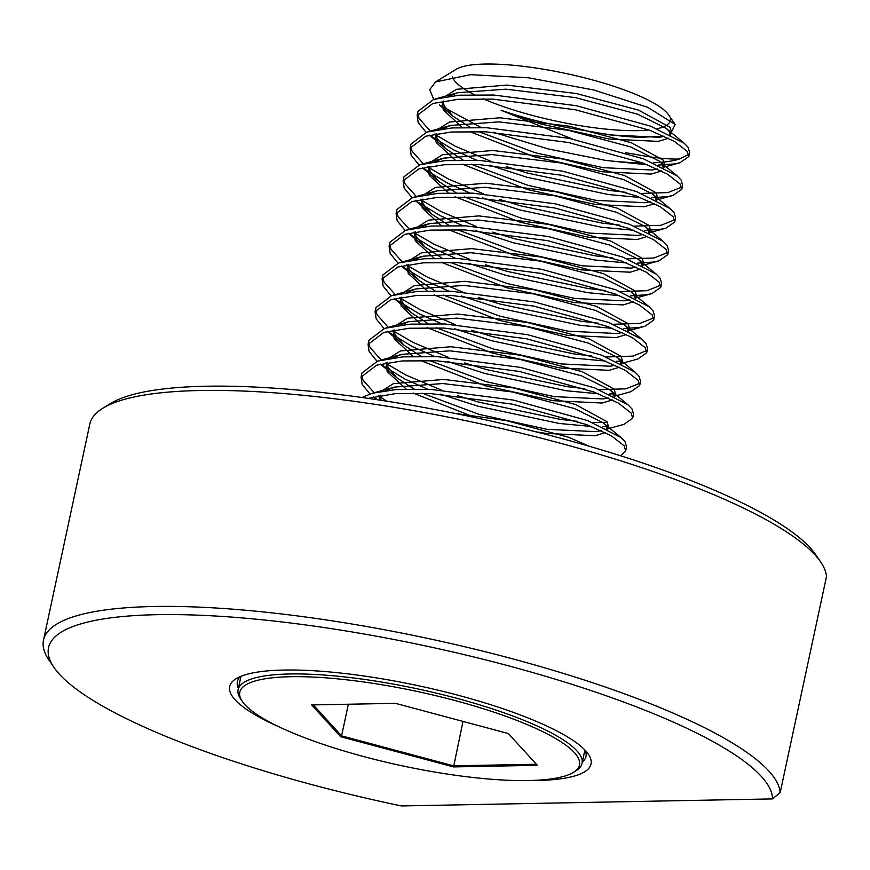 <?xml version="1.0" encoding="UTF-8"?>
<svg xmlns="http://www.w3.org/2000/svg" width="870" height="870" viewBox="0 0 870 870"><rect width="100%" height="100%" fill="white"/><g stroke="black" fill="none" stroke-linecap="round" stroke-linejoin="round"><path stroke-width="1.3" d="M102.986 408.139L110.479 403.549A370.011 80.769 12.1 0 1 369.424 398.569A370.011 80.769 12.1 0 1 718.326 491.898A370.011 80.769 12.1 0 1 815.734 554.745L820.682 561.998A376.547 82.193 -167.9 0 0 721.567 498.042A376.547 82.193 -167.9 0 0 366.509 403.06A376.547 82.193 -167.9 0 0 102.986 408.139A376.547 82.193 -167.9 0 0 89.806 424.114L43.5 640.113A376.547 82.193 12.1 0 1 280.586 613.85A376.547 82.193 12.1 0 1 675.261 714.042A376.547 82.193 12.1 0 1 780.194 792.548L772.527 798.899A370.011 80.769 -167.9 0 0 669.356 720.36A370.011 80.769 -167.9 0 0 244.242 618.102A370.011 80.769 -167.9 0 0 53.929 667.344A370.011 80.769 -167.9 0 0 151.326 730.191A370.011 80.769 -167.9 0 0 401.396 805.946L772.527 798.899M780.194 792.548L826.5 576.56A376.547 82.193 -167.9 0 0 820.682 561.998M53.929 667.344L48.97 660.091A376.547 82.193 12.1 0 1 43.5 640.113M280.314 727.429A184.788 40.335 12.1 0 1 236.129 678.698A184.788 40.335 12.1 0 1 365.454 676.207A184.788 40.335 12.1 0 1 539.694 722.818A184.788 40.335 12.1 0 1 588.337 754.203A184.788 40.335 12.1 0 1 528.057 780.542M240.435 676.523A178.263 38.911 -167.9 0 0 237.379 681.678A178.263 38.911 -167.9 0 0 238.391 688.387M582.302 762.12A178.263 38.911 -167.9 0 0 585.978 756.411A178.263 38.911 -167.9 0 0 585.303 750.462M531.211 726.319A173.685 37.91 -167.9 0 0 331.655 678.317A173.685 37.91 -167.9 0 0 242.317 701.427A173.685 37.91 -167.9 0 0 288.035 730.93A173.685 37.91 -167.9 0 0 451.824 774.746A173.685 37.91 -167.9 0 0 573.373 772.408A173.685 37.91 -167.9 0 0 531.211 726.319M242.317 701.427L240.664 699.012A175.87 38.389 12.1 0 1 238.108 689.682A175.87 38.389 12.1 0 1 348.848 677.415A175.87 38.389 12.1 0 1 533.179 724.21A175.87 38.389 12.1 0 1 582.03 763.414A175.87 38.389 12.1 0 1 575.875 770.874L573.373 772.408M648.966 129.978A111.403 24.316 12.1 0 1 637.46 130.641A111.403 24.316 12.1 0 1 483.111 98.767M474.259 94.612A111.403 24.316 12.1 0 1 452.356 76.495M433.738 99.408L429.726 89.653L435.555 81.921L456.217 69.274A111.403 24.316 12.1 0 1 485.025 64.054A111.403 24.316 12.1 0 1 594.406 80.442A111.403 24.316 12.1 0 1 668.551 114.796L675.153 124.464L670.161 134.589M664.017 136.166L640.026 137.329C624.529 136.797 606.423 134.6 585.727 130.728C555.658 126.074 527.448 119.255 501.109 110.272L572.351 139.026M625.421 152.62L647.367 156.502C660.656 158.46 671.357 159.297 679.47 159.014L688.725 154.425M493.29 132.24L548.361 148.977L605.705 160.406A137.101 29.928 -167.9 0 0 642.473 162.886M481.066 127.498L439.393 104.922L453.009 116.199L470.028 127.303M435.555 81.921L470.626 74.679L528.438 77.778L593.677 89.969L647.813 107.358L675.153 124.464M670.291 119.571A111.403 24.316 12.1 0 1 657.089 128.727M620.625 455.793L625.66 450.943L624.171 445.799L611.305 435.761L586.663 424.636L512.495 404.169L429.726 393.468L395.121 393.664L368.119 398.384M625.66 450.943L626.541 446.854L625.051 441.71L621.049 437.577L587.544 420.547L513.365 400.08L430.606 389.379L396.002 389.575L372.414 393.24L361.833 397.481M607.173 429.008L623.855 424.408L632.675 418.231L631.185 413.098L618.32 403.049L593.677 391.935L519.51 371.468L436.74 360.767L402.136 360.952L376.721 365.161L361.05 377.101L362.116 384.225L369.967 393.969M373.393 396.851L377.254 399.721M632.675 418.231L633.545 414.142L632.066 409.009L628.064 404.865L594.547 387.846L520.38 367.379L437.61 356.678L403.017 356.863L377.602 361.072L361.92 373.012L361.05 377.101M361.724 375.111L362.986 380.136L374.263 392.762M378.319 395.774L386.769 401.19M614.176 396.307L630.87 391.696L639.689 385.53L638.199 380.386L625.323 370.348L600.692 359.223L526.513 338.756L443.754 328.055L409.15 328.251L383.735 332.449L368.064 344.4L369.119 351.523L376.982 361.267M380.397 364.138L405.235 379.222L427.757 389.249M440.437 394.121L478 406.236L559.366 423.472L591.393 426.474M639.689 385.53L640.559 381.441L639.069 376.297L635.078 372.164L601.561 355.134L527.394 334.667L444.624 323.966L410.031 324.162L384.605 328.36L368.934 340.311L368.064 344.4M368.739 342.399L370 347.435L381.277 360.049M385.334 363.062L406.105 375.133L441.318 390.032M457.587 395.665L478.881 402.147L560.236 419.383L577.582 421.363M592.263 422.396L607.543 422.515M621.191 363.595L637.884 358.995L646.693 352.818L645.214 347.685L632.338 337.636L607.695 326.522L533.528 306.055L450.758 295.354L416.164 295.539L390.75 299.748L375.068 311.688L376.134 318.812L383.985 328.555M387.411 331.437L412.239 346.51L434.772 356.548M447.452 361.409L485.014 373.524L566.381 390.771L598.397 393.773M646.693 352.818L647.574 348.729L646.084 343.596L642.082 339.452L608.576 322.433L534.408 301.966L451.639 291.265L417.034 291.45L391.62 295.659L375.949 307.599L375.068 311.688M375.742 309.698L377.014 314.722L388.292 327.348M392.337 330.361L413.119 342.432L448.322 357.331M464.602 362.953L485.884 369.435L567.251 386.682L584.586 388.662M599.278 389.684L625.867 388.825L639.635 383.376M623.377 328.577L639.015 327.501L644.887 326.283L653.707 320.116L652.217 314.973L639.352 304.935L614.709 293.81L540.542 273.343L457.772 262.642L423.168 262.838L397.753 267.036L382.082 278.987L383.148 286.11L391 295.854M394.425 298.725L419.253 313.809L441.786 323.836M454.466 328.708L492.018 340.822L573.384 358.059L605.411 361.061M653.707 320.116L654.588 316.027L653.098 310.884L649.096 306.751L615.59 289.721L541.412 269.254L458.653 258.553L424.049 258.749L398.634 262.947L382.963 274.898L382.082 278.987M382.756 276.986L384.018 282.021L395.295 294.636M399.352 297.649L420.134 309.72L455.336 324.619M471.616 330.252L492.898 336.733L574.265 353.97L591.6 355.95M606.292 356.983L632.881 356.124L646.649 350.664M630.391 295.865L646.029 294.799L651.902 293.581L660.721 287.404L659.232 282.272L646.366 272.223L621.724 261.109L547.556 240.642L464.787 229.941L430.182 230.126L404.767 234.334L389.097 246.275L390.162 253.398L398.014 263.142M401.44 266.024L426.267 281.097L448.789 291.135M461.47 295.996L499.032 308.11L580.399 325.358L612.426 328.36M660.721 287.404L661.602 283.315L660.112 278.183L656.111 274.039L622.594 257.02L548.426 236.553L465.657 225.852L431.063 226.037L405.648 230.245L389.978 242.186L389.097 246.275M389.771 244.285L391.032 249.309L402.31 261.935M406.366 264.948L427.148 277.019L462.351 291.918M478.62 297.54L499.913 304.022L581.28 321.269L598.614 323.248M613.307 324.271L639.885 323.412L653.664 317.963M637.405 263.164L653.033 262.087L658.916 260.869L667.736 254.703L666.246 249.559L653.37 239.522L628.738 228.397L554.56 207.93L471.801 197.229L437.197 197.425L411.782 201.623L396.111 213.574L397.166 220.686L405.028 230.441M408.443 233.312L433.282 248.396L455.804 258.423M468.484 263.295L506.046 275.409L587.413 292.646L619.44 295.648M667.736 254.703L668.606 250.614L667.116 245.47L663.125 241.338L629.608 224.308L555.441 203.841L472.671 193.14L438.078 193.336L412.652 197.533L396.981 209.485L396.111 213.574M396.785 211.573L398.047 216.608L409.324 229.223M413.38 232.236L434.152 244.307L469.365 259.206M485.634 264.839L506.927 271.32L588.283 288.557L605.629 290.536M620.31 291.57L646.899 290.71L660.678 285.251M644.42 230.452L660.047 229.386L665.931 228.168L674.739 221.991L673.26 216.858L660.384 206.81L635.742 195.696L561.574 175.229L478.804 164.528L444.211 164.713L418.796 168.921L403.114 180.862L404.18 187.985L412.032 197.729M415.458 200.611L440.285 215.684L462.818 225.721M475.498 230.583L513.061 242.697L594.428 259.945L626.454 262.947M674.739 221.991L675.62 217.902L674.13 212.769L670.128 208.626L636.622 191.607L562.455 171.14L479.685 160.439L445.081 160.624L419.666 164.832L403.995 176.773L403.114 180.862M403.789 178.872L405.061 183.896L416.338 196.522M420.384 199.534L441.166 211.606L476.368 226.504M492.648 232.127L513.931 238.608L595.297 255.856L612.632 257.835M627.324 258.858L653.914 257.998L667.682 252.55M651.423 197.751L667.062 196.674L672.934 195.456L681.754 189.29L680.264 184.146L667.399 174.109L642.756 162.984L568.588 142.517L485.819 131.816L451.215 132.012L425.8 136.209L410.129 148.161L411.195 155.273L419.046 165.028M422.472 167.899L447.3 182.983L469.833 193.009M482.513 197.881L520.064 209.996L601.431 227.233L633.458 230.235M681.754 189.29L682.635 185.201L681.145 180.057L677.143 175.925L643.637 158.895L569.458 138.428L486.7 127.727L452.096 127.923L426.681 132.12L411.01 144.072L410.129 148.161M410.803 146.16L412.065 151.195L423.342 163.81M427.398 166.822L448.18 178.894L483.383 193.792M499.663 199.426L520.945 205.907L602.312 223.144L619.647 225.123M634.339 226.146L660.928 225.297L674.696 219.838M658.438 165.039L674.076 163.973L679.948 162.755L688.768 156.578L687.278 151.445L674.413 141.397L649.77 130.282L575.603 109.816L492.833 99.115L458.229 99.3L432.814 103.508L417.143 115.449L418.209 122.572L426.061 132.316M429.486 135.198L454.314 150.271L476.836 160.308M489.516 165.169L527.079 177.284L608.445 194.532L640.472 197.533M688.768 156.578L689.649 152.489L688.159 147.356L684.157 143.213L650.64 126.194L576.473 105.727L493.703 95.026L459.11 95.211L433.695 99.419L418.024 111.36L417.143 115.449M417.817 113.459L419.079 118.483L430.356 131.109M434.413 134.121L455.195 146.193L490.397 161.081M506.666 166.714L527.959 173.195L609.326 190.443L626.661 192.422M641.353 193.444L667.932 192.585L681.71 187.137M602.344 426.691L608.032 426.55M609.359 393.99L615.046 393.838M616.373 361.278L622.061 361.137M653.272 162.766A137.101 29.928 -167.9 0 0 679.47 159.014M605.705 160.406L647.487 164.821M585.727 130.728L610.164 134.959L659.155 137.286L664.299 136.296M669.345 134.187L671.379 131.468L670.096 127.335L638.569 110.131L576.321 93.525L506.884 85.086L456.5 89.305L444.418 96.94M443.113 101.105L444.146 105.803L453.009 116.199M478.293 131.522L535.115 152.696L603.16 167.671L652.141 169.998L657.285 169.008M662.331 166.888L664.365 164.18L663.092 160.036L631.555 142.843L569.317 126.226L499.869 117.798L449.485 122.007L437.403 129.652M436.109 133.806L437.131 138.504L446.005 148.9L463.014 160.015M471.279 164.234L528.101 185.397L596.146 200.372L645.127 202.699L650.271 201.709M655.317 199.6L657.361 196.881L656.078 192.749L624.54 175.544L562.303 158.938L492.866 150.499L442.471 154.719L430.389 162.353M429.095 166.518L430.128 171.216L438.991 181.612L456 192.716M464.275 196.935L521.097 218.109L589.131 233.084L638.112 235.411L643.267 234.421M648.313 232.301L650.347 229.593L649.063 225.45L617.526 208.256L555.288 191.639L485.851 183.211L435.468 187.42L423.385 195.065M422.08 199.219L423.114 203.917L431.977 214.314L448.985 225.428M457.261 229.647L514.083 250.81L582.117 265.785L631.109 268.112L636.253 267.123M641.299 265.013L643.332 262.294L642.049 258.162L610.522 240.957L548.274 224.351L478.837 215.912L428.453 220.132L416.371 227.766M415.066 231.931L416.099 236.629L424.962 247.026L441.982 258.129M450.247 262.349L507.069 283.522L575.113 298.497L624.094 300.824L629.238 299.835M634.284 297.725L636.318 295.006L635.046 290.863L603.508 273.669L541.27 257.052L471.823 248.624L421.439 252.833L409.357 260.478M408.063 264.632L409.085 269.33L417.959 279.727L434.967 290.841M443.232 295.06L500.054 316.223L568.099 331.198L617.08 333.525L622.224 332.536M627.27 330.426L629.314 327.707L628.031 323.575L596.494 306.37L534.256 289.764L464.819 281.325L414.424 285.545L402.342 293.179M401.048 297.344L402.081 302.042L410.944 312.439L427.953 323.542M436.229 327.762L493.051 348.935L561.085 363.91L610.066 366.237L615.221 365.248M620.266 363.138L622.3 360.419L621.017 356.276L589.479 339.082L527.242 322.465L457.805 314.037L407.421 318.246L395.339 325.891M394.034 330.045L395.067 334.743L403.93 345.14L420.939 356.254M429.214 360.474L486.036 381.636L554.07 396.611L603.062 398.938L608.206 397.949M613.252 395.839L615.286 393.12L614.002 388.988L582.476 371.784L520.227 355.178L450.79 346.738L400.407 350.958L388.324 358.592M387.019 362.757L388.053 367.455L396.916 377.852L413.935 388.955M422.2 393.175L479.022 414.348L547.067 429.323L596.048 431.65L601.192 430.661M606.238 428.551L608.271 425.832L606.999 421.689L575.461 404.496L513.224 387.879L443.776 379.45L393.392 383.659L381.31 391.304M380.016 395.458L381.114 400.309M589.088 446.212L568.447 437.197L506.209 420.591L454.162 413.261M501.109 110.272L541.249 124.073L609.294 139.048L658.275 141.375L668.464 138.276M670.585 134.806L669.226 131.413L666.279 128.412L637.688 114.22L575.451 97.614L506.014 89.175L457.892 92.709L448.887 96.255M443.537 101.029L442.417 103.769L443.276 109.892L462.253 127.411M469.147 131.392L534.245 156.785L602.279 171.76L651.26 174.087L661.45 170.977M663.571 167.508L662.211 164.125L659.264 161.113L630.674 146.932L568.436 130.315L498.999 121.887L450.877 125.421L441.873 128.967M436.533 133.741L435.402 136.47L436.262 142.593L455.238 160.124M462.133 164.104L527.231 189.486L595.265 204.461L644.246 206.788L654.447 203.689M656.556 200.22L655.197 196.827L652.25 193.825L623.67 179.633L561.422 163.027L491.985 154.588L443.863 158.123L434.869 161.668M429.519 166.442L428.388 169.182L429.247 175.305L448.224 192.825M455.13 196.805L520.216 222.198L588.261 237.173L637.242 239.5L647.432 236.39M649.542 232.921L648.193 229.539L645.236 226.526L616.656 212.345L554.418 195.728L484.971 187.3L436.86 190.834L427.855 194.38M422.505 199.154L421.385 201.883L422.233 208.006L441.21 225.537M448.115 229.517L513.202 254.899L581.247 269.874L630.228 272.201L640.418 269.102M642.538 265.633L641.179 262.24L638.232 259.238L609.642 245.046L547.404 228.44L477.967 220.001L429.845 223.536L420.841 227.081M415.49 231.855L414.37 234.595L415.229 240.718L434.206 258.238M441.101 262.218L506.199 287.611L574.233 302.586L623.214 304.913L633.404 301.803M635.524 298.334L634.165 294.952L631.218 291.95L602.627 277.758L540.39 261.141L470.953 252.713L422.831 256.248L413.826 259.793M408.487 264.567L407.356 267.297L408.215 273.419L427.192 290.95M434.087 294.93L499.184 320.312L567.218 335.287L616.199 337.614L626.4 334.515M628.51 331.046L627.15 327.653L624.203 324.651L595.624 310.459L533.375 293.853L463.938 285.414L415.816 288.949L406.823 292.494M401.472 297.268L400.341 300.009L401.2 306.131L420.177 323.651M427.083 327.631L492.17 353.024L560.215 367.999L609.196 370.326L619.386 367.216M621.495 363.747L620.147 360.365L617.189 357.363L588.609 343.171L526.372 326.554L456.924 318.126L408.802 321.661L399.808 325.206M394.458 329.98L393.338 332.71L394.186 338.832L413.163 356.363M420.069 360.343L485.155 385.725L553.2 400.7L602.181 403.027L612.371 399.928M614.492 396.459L613.132 393.077L610.185 390.064L581.595 375.873L519.357 359.267L449.91 350.827L401.799 354.362L392.794 357.907M387.444 362.681L386.323 365.422L387.183 371.544L406.159 389.064M413.054 393.044L475.77 417.741M536.355 431.879L546.186 433.412L595.167 435.739L605.357 432.629M607.477 429.16L606.118 425.778L603.171 422.776L574.581 408.585L512.343 391.968L442.906 383.539L394.784 387.074L385.78 390.619M380.44 395.393L379.135 400.015M547.132 434.652L516.171 426.898M313.276 704.907L341.573 735.879L453.487 765.817L536.388 764.251M348.359 704.232L341.573 735.879L340.692 736.716L311.656 704.928L395.469 703.341L508.341 733.54L537.377 765.328L453.564 766.916L340.692 736.716M463.014 721.415L453.564 766.916M240.979 676.294L238.108 689.682M663.266 167.355L679.948 162.755M446.005 148.9L429.454 135.198M656.252 200.067L672.934 195.456M438.991 181.612L422.45 167.91M649.237 232.768L665.931 228.168M431.977 214.314L415.436 200.611M642.223 265.481L658.916 260.869M424.962 247.026L408.421 233.323M635.22 298.182L651.902 293.581M417.959 279.727L401.407 266.024M628.205 330.894L644.887 326.283M410.944 312.439L394.404 298.736M403.93 345.14L387.389 331.437M396.916 377.852L380.375 364.149M376.743 399.645L373.36 396.851M670.509 135.557L671.379 131.468M442.417 103.769L442.982 101.127M663.495 168.269L664.365 164.18M435.402 136.47L435.968 133.828M656.48 200.97L657.361 196.881M428.388 169.182L428.964 166.54M649.466 233.682L650.347 229.593M421.385 201.883L421.95 199.241M642.462 266.383L643.332 262.294M414.37 234.595L414.936 231.953M635.448 299.095L636.318 295.006M407.356 267.297L407.921 264.654M628.434 331.796L629.314 327.707M400.341 300.009L400.918 297.366M621.419 364.508L622.3 360.419M393.338 332.71L393.903 330.067M614.416 397.209L615.286 393.12M386.323 365.422L386.889 362.779M607.401 429.921L608.271 425.832M379.309 398.123L379.875 395.48M372.414 393.24L394.784 387.074M621.049 437.577L603.171 422.776M379.429 360.539L401.799 354.362M628.064 404.865L610.185 390.064M386.443 327.827L408.802 321.661M635.078 372.164L617.189 357.363M393.447 295.126L415.816 288.949M642.082 339.452L624.203 324.651M400.461 262.414L422.831 256.248M649.096 306.751L631.218 291.95M407.475 229.713L429.845 223.536M656.111 274.039L638.232 259.238M414.49 197.001L436.86 190.834M663.125 241.338L645.236 226.526M421.493 164.299L443.863 158.123M670.128 208.626L652.25 193.825M428.508 131.587L450.877 125.421M677.143 175.925L659.264 161.113M435.522 98.886L457.892 92.709M684.157 143.213L666.279 128.412M584.901 750.027L582.03 763.414"/></g></svg>
